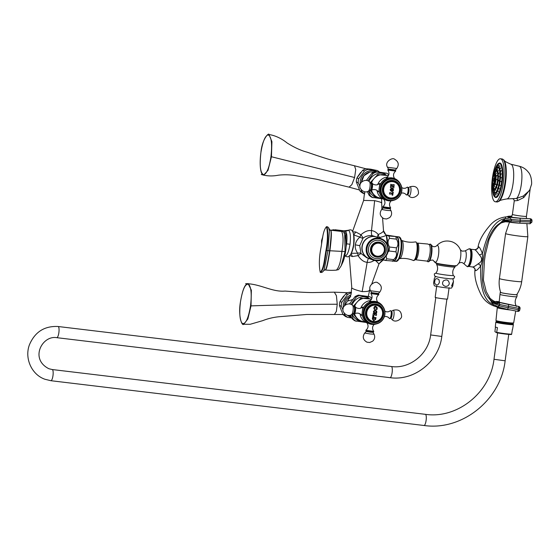 <?xml version="1.0" encoding="UTF-8"?>
<svg xmlns="http://www.w3.org/2000/svg" width="560" height="560" viewBox="0 0 560 560"><rect width="100%" height="100%" fill="white"/><g stroke="black" fill="none" stroke-linecap="round" stroke-linejoin="round"><path stroke-width="0.84" d="M369.075 258.594A11.452 11.025 -69.7 0 1 368.977 258.552A11.452 11.025 -69.7 0 1 361.984 246.498A11.452 11.025 -69.7 0 1 376.929 237.083A11.452 11.025 -69.7 0 1 377.034 237.118M368.977 258.552L366.618 257.684L360.962 253.463L359.737 245.665L363.069 238.105C365.785 236.159 368.83 235.34 372.204 235.641L376.929 237.083M380.464 238.385L379.407 237.524A5.208 3.052 73.2 0 1 378.196 234.507C376.229 232.162 373.996 230.867 371.511 230.629C368.158 230.118 364.63 231.497 360.941 234.773L355.768 231.973L352.73 231.882M379.022 237.853A5.208 0.756 130.9 0 0 379.407 237.524C383.152 236.663 385.399 235.914 386.155 235.284A13.398 3.535 96.8 0 1 387.17 244.111M384.377 257.943A13.398 3.535 96.8 0 1 382.711 260.428L381.563 259.791M385.476 234.297L385.504 234.318C385.567 234.78 383.481 232.288 383.516 230.741L386.155 235.284A0.413 0.364 153.8 0 1 386.337 235.452L387.352 244.503M383.467 230.986C382.963 232.099 381.206 233.268 378.196 234.507L377.279 237.209M351.232 253.281L357.707 253.225C355.691 250.369 354.9 247.569 355.348 244.832C355.656 242.074 357.182 239.491 359.912 237.083A5.208 2.24 -135.6 0 0 363.069 238.105A5.208 0.476 -127.7 0 0 360.941 234.773L359.912 237.083L353.738 234.969L355.768 231.973M357.707 253.225A5.208 2.681 148.9 0 1 360.962 253.463L358.085 255.612L357.707 253.225M353.71 234.976L353.738 234.969A10.969 2.891 -83.2 0 1 351.442 252.931M344.477 255.549C346.451 256.585 350.581 260.736 353.612 244.629C354.907 225.316 349.566 230.531 347.48 230.405L348.481 230.23C350.336 231.707 350.847 236.39 350.021 244.279C348.705 252 347.025 255.871 344.967 255.892L344.806 255.822M345.065 230.916L345.254 230.958C346.864 232.267 347.333 236.551 346.661 243.81L346.024 247.247M321.559 243.6L321.587 240.506L322.007 240.912M325.22 269.941L325.199 269.934C325.577 268.583 326.221 274.386 329.896 250.754L345.051 251.58L341.257 265.671C337.337 271.866 338.324 268.996 336.574 270.13C332.346 270.438 328.573 270.375 325.269 269.948L323.666 270.466M325.199 269.934C325.388 269.318 326.48 271.467 329.595 250.719C332.395 227.248 330.435 231.462 330.638 230.195L341.488 231.441M328.685 228.333L329.413 230.86L327.964 250.628L324.324 268.94M329.413 230.839L329.413 230.874C329.49 228.823 328.832 227.479 327.446 226.835A2.051 1.974 110.3 0 0 327.012 226.73C328.384 233.219 328.202 241.157 326.459 250.537L329.896 250.754C331.555 237.804 331.8 230.951 330.638 230.195A2.394 2.303 -69.7 0 1 329.252 229.481M325.969 250.474C324.31 259.371 323.974 268.289 320.264 272.377C318.892 265.888 319.074 257.95 320.817 248.57C322.476 239.673 322.812 230.755 326.522 226.667C327.894 233.156 327.705 241.094 325.969 250.474L326.459 250.537C324.8 259.427 324.464 268.352 320.754 272.433L320.845 272.454C322.469 272.601 323.673 271.292 324.464 268.52M320.845 272.454L320.264 272.377M326.83 226.709L327.446 226.835M330.519 230.181L329.175 229.278M349.804 255.605L352.401 256.564L358.085 255.612C360.759 259.784 363.783 262.024 367.171 262.325C369.642 262.682 372.148 261.912 374.703 260.022M352.401 256.564L351.078 253.484M368.277 296.275L369.978 288.953M369.278 290.192C369.677 291.137 367.311 291.613 362.18 291.62C357.035 290.381 353.584 289.205 351.82 288.099L349.223 255.703M375.788 260.736L378.973 263.928M384.671 257.67L382.879 260.358A0.413 0.385 -128.2 0 1 382.711 260.428L381.353 261.135L378.98 263.914L371.798 283.892M378.973 263.809L382.529 260.582M387.338 244.475A13.006 3.43 -83.2 0 0 386.365 235.676A0.413 0.364 153.8 0 0 386.337 235.452L386.029 235.004M383.516 230.72L382.571 217.952M352.534 231.56L363.622 200.438L374.64 200.648C379.61 201.824 381.808 202.538 381.248 202.783M350.112 296.94L349.622 297.402C348.348 299.103 347.949 300.279 348.418 300.923L352.576 299.523M349.419 303.968L355.054 296.618A14.056 13.531 -69.7 0 1 358.477 295.106L369.831 296.765A14.056 13.531 -69.7 0 1 371.875 298.214M366.31 322.504L354.956 320.845A14.056 13.531 -69.7 0 1 352.044 318.577L350.469 315.105M350.945 304.367L356.244 297.052L355.054 296.618M356.244 297.052A14.056 13.531 -69.7 0 1 359.667 295.547L358.477 295.106M359.667 295.547L369.831 296.765M356.139 321.286A14.056 13.531 -69.7 0 1 353.234 319.018L351.694 314.552M353.234 319.018L352.044 318.577M360.108 313.978A11.606 11.172 110.3 0 0 366.933 322.861M362.39 307.216L362.957 307.055L362.278 311.549A11.606 11.172 110.3 0 0 362.642 316.477A11.606 11.172 110.3 0 0 371.819 324.359A11.606 11.172 110.3 0 0 376.663 323.848M383.019 306.698A11.606 11.172 -69.7 0 0 374.962 301.399A11.606 11.172 -69.7 0 0 367.577 303.142A11.606 11.172 -69.7 0 0 362.278 311.549L361.942 315.532L361.557 315.294M377.713 302.771A10.983 10.57 -69.7 0 0 363.293 311.773A10.983 10.57 110.3 0 0 370.083 323.365M360.766 308.154A11.606 11.172 -69.7 0 1 370.475 300.573M370.552 301.777L369.488 301.63L369.754 301.266M389.347 318.353L390.579 318.311A3.934 1.036 -83.2 0 0 391.601 315.049A3.934 1.036 96.8 0 0 391.44 311.136L390.257 310.807A3.976 1.05 96.8 0 1 391.118 314.993A3.976 1.05 -83.2 0 1 389.347 318.353L387.961 317.072L386.204 316.484L384.37 316.624M378.406 293.965L371.413 293.006M363.195 307.279A4.081 1.078 -83.2 0 0 363.174 307.272L362.649 307.209A4.081 1.078 96.8 0 1 363.146 307.916M353.976 306.726A3.934 1.036 -83.2 0 1 354.039 306.642A3.934 1.036 -83.2 0 1 355.012 310.653A3.934 1.036 96.8 0 1 353.178 313.824A3.934 1.036 96.8 0 1 353.136 313.733M378.168 302.939L377.797 302.799A10.983 10.57 -69.7 0 0 363.461 311.836A10.983 10.57 110.3 0 0 370.16 323.393L370.538 323.533A10.983 10.57 110.3 0 0 384.874 314.503A10.983 10.57 -69.7 0 0 378.168 302.939A10.983 10.57 -69.7 0 0 363.839 311.976A10.983 10.57 110.3 0 0 370.538 323.533M364.224 312.046A10.682 10.29 110.3 0 0 373.009 323.841A10.682 10.29 110.3 0 0 384.692 314.503A10.682 10.29 -69.7 0 0 375.907 302.708A10.682 10.29 -69.7 0 0 364.224 312.046M365.498 312.228A9.464 9.107 110.3 0 0 373.275 322.672A9.464 9.107 110.3 0 0 383.621 314.398A9.464 9.107 -69.7 0 0 375.844 303.954A9.464 9.107 -69.7 0 0 365.498 312.228M366.037 312.291A8.897 8.568 -69.7 0 1 377.65 304.969A8.897 8.568 -69.7 0 1 383.082 314.335A8.897 8.568 110.3 0 1 371.469 321.657A8.897 8.568 110.3 0 1 366.037 312.291M377.517 304.92A8.897 8.568 -69.7 0 1 382.368 309.932M371.336 321.608A8.897 8.568 110.3 0 0 378.28 320.964M374.864 314.111L376.586 313.859L376.355 315.483L374.108 314.769L373.338 315.798L373.94 316.687L372.75 316.519L373.219 313.46L374.864 314.111A32.284 8.512 -83.2 0 0 374.955 313.46M373.422 317.443L372.645 317.142L372.344 318.857L373.716 320.768L375.711 319.263L376.019 317.548L373.422 317.443M377.146 309.197L377.23 307.783L375.732 306.173L374.528 306.53C373.611 307.888 373.702 308.924 374.787 309.638L374.388 307.734L375.032 307.104L376.285 307.258L375.963 309.778L377.146 309.197M365.862 330.302L365.953 330.918L373.604 331.926L373.723 331.38L365.862 330.302C368.326 328.153 368.69 325.682 366.968 322.903L368.137 323.225M350.924 294.91A11.865 11.424 110.3 0 0 343.329 307.748M347.347 315.203A11.865 11.424 110.3 0 0 351.477 317.373M351.757 317.975L347.809 317.408A13.272 12.775 110.3 0 1 344.75 315.021L344.267 313.236M343.007 309.806L341.264 306.215L339.43 305.536L342.916 314.342A13.272 12.775 110.3 0 0 345.982 316.729L347.809 317.408M351.386 292.985L351.162 292.95A13.272 12.775 110.3 0 0 347.55 294.539L341.81 302.239A13.272 12.775 110.3 0 0 341.264 306.215M344.75 315.021L342.916 314.342M351.162 292.95L349.328 292.271L351.477 292.453M349.328 292.271A13.272 12.775 110.3 0 0 345.723 293.86L339.976 301.56A13.272 12.775 110.3 0 0 339.43 305.536M347.55 294.539L345.723 293.86M341.81 302.239L339.976 301.56M240.422 302.05C238.014 316.218 242.025 326.473 243.705 324.275L247.856 318.976L251.02 305.886L251.356 290.178L248.087 283.577C245.014 283.738 242.459 289.898 240.422 302.05L240.436 302.057C239.169 313.117 239.757 320.215 242.186 323.358C245.525 324.681 248.304 318.829 250.53 305.795C251.818 294.714 251.244 287.588 248.794 284.403C245.427 283.087 242.634 288.967 240.436 302.057M348.012 292.705L334.327 292.18L336.441 295.764L337.232 304.241L336.385 311.367L334.523 314.23L336.385 311.367L337.232 304.241C307.314 304.353 278.579 304.899 251.02 305.886L250.53 305.795M366.345 180.432L371.973 173.082A14.056 13.531 -69.7 0 1 375.403 171.577L386.757 173.236A14.056 13.531 -69.7 0 1 388.794 174.685M383.229 198.968L371.875 197.309A14.056 13.531 -69.7 0 1 368.97 195.041L367.388 191.569M367.864 180.838L373.163 173.523L371.973 173.082M373.163 173.523A14.056 13.531 -69.7 0 1 376.586 172.018L375.403 171.577M376.586 172.018L386.757 173.236M373.065 197.75A14.056 13.531 -69.7 0 1 370.153 195.482L368.613 191.016M370.153 195.482L368.97 195.041M377.034 190.449A11.606 11.172 110.3 0 0 383.859 199.332M379.309 183.687L379.883 183.526L379.197 188.013A11.606 11.172 110.3 0 0 379.561 192.948A11.606 11.172 110.3 0 0 388.738 200.823A11.606 11.172 110.3 0 0 393.589 200.312M399.945 183.162A11.606 11.172 -69.7 0 0 391.888 177.87A11.606 11.172 -69.7 0 0 384.503 179.613A11.606 11.172 -69.7 0 0 379.197 188.013L378.861 192.003L378.483 191.758M394.632 179.235A10.983 10.57 -69.7 0 0 380.219 188.244A10.983 10.57 110.3 0 0 387.002 199.836M377.685 184.625A11.606 11.172 -69.7 0 1 387.401 177.037M387.471 178.241L386.407 178.094L386.673 177.73M406.273 194.817L407.505 194.782A3.934 1.036 -83.2 0 0 408.527 191.513A3.934 1.036 96.8 0 0 408.366 187.6L407.176 187.271A3.976 1.05 96.8 0 1 408.037 191.457A3.976 1.05 -83.2 0 1 406.273 194.817L404.887 193.543L403.123 192.955L401.296 193.088M395.325 170.429L388.339 169.47M380.121 183.743A4.081 1.078 -83.2 0 0 380.093 183.743L379.568 183.68A4.081 1.078 96.8 0 1 380.065 184.387M370.895 183.197A3.934 1.036 -83.2 0 1 370.958 183.113A3.934 1.036 -83.2 0 1 371.938 187.124A3.934 1.036 96.8 0 1 370.097 190.288A3.934 1.036 96.8 0 1 370.055 190.197M395.094 179.41L394.716 179.27A10.983 10.57 -69.7 0 0 380.38 188.3A10.983 10.57 110.3 0 0 387.086 199.864L387.464 200.004A10.983 10.57 110.3 0 0 401.793 190.967A10.983 10.57 -69.7 0 0 395.094 179.41A10.983 10.57 -69.7 0 0 380.758 188.44A10.983 10.57 110.3 0 0 387.464 200.004M381.15 188.517A10.682 10.29 110.3 0 0 389.935 200.312A10.682 10.29 110.3 0 0 401.611 190.974A10.682 10.29 -69.7 0 0 392.826 179.179A10.682 10.29 -69.7 0 0 381.15 188.517M382.417 188.692A9.464 9.107 110.3 0 0 390.201 199.136A9.464 9.107 110.3 0 0 400.547 190.869A9.464 9.107 -69.7 0 0 392.763 180.425A9.464 9.107 -69.7 0 0 382.417 188.692M382.956 188.755A8.897 8.568 -69.7 0 1 394.576 181.433A8.897 8.568 -69.7 0 1 400.008 190.806A8.897 8.568 110.3 0 1 388.388 198.128A8.897 8.568 110.3 0 1 382.956 188.755M394.443 181.384A8.897 8.568 -69.7 0 1 399.287 186.396M388.255 198.079A8.897 8.568 110.3 0 0 395.199 197.435M389.494 194.033L389.746 192.549L392.644 193.284L392.651 192.073L393.239 192.157L392.728 195.23L392.133 195.174L392.518 194.019L389.494 194.033M392 189.028A32.284 8.512 96.8 0 1 391.874 189.924A32.284 8.512 -83.2 0 1 391.755 190.778C390.278 189.959 390.355 189.378 391.993 189.028C393.491 189.756 393.407 190.337 391.755 190.778M382.788 206.773L382.872 207.382L390.523 208.39L390.642 207.851L382.788 206.773C385.245 204.617 385.616 202.153 383.887 199.374L385.056 199.689M376.705 171.703A11.865 11.424 -69.7 0 0 373.247 170.695A11.865 11.424 110.3 0 0 360.255 184.212M364.273 191.674A11.865 11.424 110.3 0 0 364.693 192.01M364.805 193.886L364.728 193.879A13.272 12.775 110.3 0 1 361.669 191.485L361.186 189.7M359.926 186.27L358.183 182.679L356.356 182L359.842 190.813A13.272 12.775 110.3 0 0 362.901 193.2L364.728 193.879M379.421 171.99A13.272 12.775 -69.7 0 0 377.314 170.527L368.081 169.414A13.272 12.775 110.3 0 0 364.476 171.003L358.729 178.703A13.272 12.775 110.3 0 0 358.183 182.679M361.669 191.485L359.842 190.813M368.081 169.414L366.254 168.742L370.468 169.148L377.314 170.527M366.254 168.742A13.272 12.775 110.3 0 0 362.649 170.324L356.902 178.024A13.272 12.775 110.3 0 0 356.356 182M364.476 171.003L362.649 170.324M358.729 178.703L356.902 178.024M261.268 174.482C266.623 176.141 272.342 176.372 278.418 175.189C284.536 174.468 290.717 174.699 296.954 175.889L316.491 179.221L349.076 187.159L351.848 184.653L354.592 177.506L355.747 169.533L354.494 165.774L365.988 168.812M269.017 134.575L271.915 141.638L271.453 156.716L268.016 170.359L263.62 175.147C260.645 174.909 259.245 165.249 260.855 152.88C262.612 142.009 264.985 136.01 268.002 134.883C271.362 136.038 272.349 143.29 270.963 156.632C269.241 167.552 266.854 173.586 263.816 174.734C260.428 173.551 259.448 166.271 260.869 152.894L260.869 152.894C262.038 138.572 269.199 132.244 269.017 134.575C273.14 135.065 280.266 137.396 286.972 142.87C294.287 147.504 301.014 150.605 307.146 152.18C314.811 154.812 327.327 159.18 335.076 161.035L354.494 165.774L355.747 169.533L354.592 177.506L270.963 156.632M388.878 235.998L386.155 235.361L386.435 235.088L396.06 236.551L388.878 235.998A13.272 3.5 -83.2 0 1 389.487 238.315C387.506 240.975 387.541 243.873 389.578 247.016A13.272 3.5 -83.2 0 1 389.039 250.992L387.954 252.049M382.802 259.819L385.525 260.456A13.272 3.5 -83.2 0 0 386.68 258.797L386.141 255.969M392.707 261.009L385.525 260.456M392.427 261.282A13.272 3.5 -83.2 0 0 393.589 259.623L386.68 258.797M393.589 259.623C396.382 257.264 397.166 254.667 395.941 251.825L389.039 250.992M395.941 251.825A13.272 3.5 -83.2 0 0 396.487 247.849L389.578 247.016M396.487 247.849C398.468 245.189 398.433 242.284 396.389 239.141L389.487 238.315M396.389 239.141A13.272 3.5 -83.2 0 0 395.78 236.824L396.06 236.551M392.903 261.212L394.31 260.575A11.865 3.129 -83.2 0 0 398.321 249.256A11.865 3.129 -83.2 0 0 397.103 237.307L396.27 236.649M396.319 236.691A12.355 3.255 96.8 0 1 396.788 236.628A12.355 3.255 96.8 0 1 396.984 236.677A12.355 3.255 -83.2 0 1 398.503 249.669A12.355 3.255 -83.2 0 1 393.841 261.163A12.355 3.255 -83.2 0 1 393.638 261.114A12.355 3.255 96.8 0 1 393.4 260.988M431.424 245.273L433.02 246.561C434.35 246.883 435.519 246.666 436.52 245.903C440.895 241.29 446.11 239.946 452.172 241.85C456.008 243.348 458.731 245.98 460.355 249.753A7.63 2.009 -83.2 0 1 460.677 256.739A7.63 2.009 -83.2 0 1 458.71 263.452L456.659 265.713A10.766 0.658 -172.2 0 1 447.069 265.02A10.766 0.658 -172.2 0 1 435.701 262.976A10.766 0.658 -172.2 0 1 435.351 262.794L433.055 260.288C433.139 259.546 428.715 260.785 429.541 260.96M470.519 249.214L474.635 249.648C475.44 249.795 477.008 251.545 479.332 254.891C482.72 258.468 482.314 261.464 478.1 263.872C474.985 266.287 473.046 267.302 472.276 266.896M478.009 247.261L478.583 246.806C479.465 246.995 480.739 249.256 482.405 253.603C482.79 257.894 482.23 262.003 480.718 265.944C477.974 269.458 476.175 270.998 475.328 270.578L474.95 269.682M479.332 254.891A3.745 1.232 157.9 0 0 482.405 253.603C487.585 231.742 495.194 220.066 505.239 218.589L505.813 216.909L511.945 216.153A10.619 0.84 3.9 0 0 508.557 216.937A10.619 0.84 3.9 0 0 520.065 218.225L520.24 220.143L530.53 220.703L530.04 223.762L519.771 223.195M478.1 263.872A3.745 1.596 -140.8 0 1 480.718 265.944C479.864 288.085 484.106 301 493.444 304.696L489.391 298.788L489.972 298.249C493.269 301.014 495.285 302.071 496.02 301.427L499.436 301.805A10.619 0.448 -168.3 0 0 497.567 301.959A10.619 0.448 -168.3 0 0 508.592 304.472L508.529 306.341A12.39 0.525 -168.3 0 1 499.884 304.479A10.409 0.833 15.1 0 0 491.267 302.071M499.961 223.853L499.716 223.426C492.282 228.046 487.06 238.532 484.057 254.87C480.368 276.745 482.146 291.389 489.391 298.788A10.409 8.876 14.2 0 0 499.576 302.876L496.104 301.588M510.636 222.138L511.343 220.843A12.39 0.98 3.9 0 0 520.142 221.592L519.75 223.202L510.636 222.138A10.409 9.464 -0.2 0 0 499.716 223.426L505.239 218.589A10.409 8.449 0.8 0 0 509.803 217.798L506.863 216.706M495.803 306.607A10.619 0.448 -168.3 0 0 507.584 309.358L495.187 306.397L497.616 306.747L499.499 305.886A10.409 1.617 22 0 0 491.575 302.498M497.616 306.747A10.409 9.121 16.3 0 0 493.444 304.696L494.13 306.04L495.194 306.397M519.736 309.967L519.764 309.988A1.771 1.736 -65.4 0 1 517.699 311.367L507.612 309.365L508.235 307.762A12.39 0.525 -168.3 0 1 499.499 305.886L499.576 302.876M502.824 220.374A10.409 0.399 -6.3 0 0 511.35 219.387L511.343 220.843A10.409 0.427 0.5 0 0 502.411 220.717M531.874 222.089L520.142 221.592L520.24 220.143A12.39 0.98 3.9 0 1 511.35 219.387L509.803 217.798M519.029 306.579A1.771 1.736 114.6 0 0 518.994 306.558L519.064 306.593A1.771 1.736 114.6 0 1 520.03 308.539L518.623 308.336L518.686 306.474L508.592 304.472M507.598 309.365L517.685 311.367L518.329 309.764L508.235 307.762L508.529 306.341L518.623 308.336L518.329 309.764L519.764 309.988L520.058 308.56L519.064 306.593A1.771 1.736 114.6 0 0 518.686 306.474L508.508 304.43A10.199 0.434 -168.3 0 1 498.036 302.057A10.199 0.434 -168.3 0 1 499.422 301.833M500.262 292.327A8.533 0.518 -172.2 0 0 510.881 294.287A8.533 0.518 7.8 0 0 517.174 294.644L516.894 296.702A8.533 0.518 7.8 0 1 516.887 296.723A8.533 0.518 7.8 0 1 510.601 296.352A8.533 0.518 -172.2 0 1 499.982 294.406A8.533 0.518 -172.2 0 1 499.982 294.385L500.262 292.327A8.533 0.518 -172.2 0 1 500.605 292.229M521.696 281.582C521.038 286.293 519.393 290.633 516.768 294.602A8.134 0.497 -172.2 0 1 509.607 294.105A8.134 0.497 -172.2 0 1 500.927 292.551A8.134 0.497 -172.2 0 1 500.661 292.397C499.198 287.868 498.785 283.248 499.422 278.53L505.582 233.541A11.242 0.686 -172.2 0 0 505.953 233.772A11.242 0.686 7.8 0 0 518.112 235.942A11.242 0.686 7.8 0 0 527.856 236.593L521.696 281.582A11.242 0.686 7.8 0 1 511.952 280.931A11.242 0.686 7.8 0 1 499.793 278.761A11.242 0.686 -172.2 0 1 499.422 278.53M520.065 218.225L530.355 218.785L530.53 220.703L531.972 220.64A1.771 1.736 118.2 0 0 530.355 218.785L530.999 218.946A1.771 1.736 118.2 0 0 530.285 218.75L519.995 218.183A10.199 0.805 3.9 0 1 509.005 216.972A10.199 0.805 3.9 0 1 511.924 216.209M530.047 189.511L523.747 197.547L517.72 200.522L514.262 200.865L512.4 214.424A7.077 0.434 -172.2 0 0 521.213 216.048A7.077 0.434 -172.2 0 0 526.428 216.342L526.463 218.533M517.72 200.522A2.079 1.071 -102.2 0 0 516.488 198.464A16.499 4.347 96.8 0 0 521.367 184.135A16.499 4.347 -83.2 0 0 519.274 166.229C522.97 167.153 525.98 169.12 528.311 172.13C532.049 176.099 531.797 184.786 531.461 184.604L529.585 190.442L523.264 196.035L516.488 198.464L506.737 198.94C501.536 199.829 498.96 200.627 498.995 201.341A21.399 5.642 96.8 0 0 505.575 182.553A21.399 5.642 96.8 0 0 503.951 160.055L502.075 158.963A21.651 5.712 96.8 0 1 502.425 159.047A21.651 5.712 96.8 0 1 504.987 182.497A21.651 5.712 96.8 0 1 496.916 201.957L498.995 201.341M494.949 201.677A21.651 5.712 96.8 0 1 492.296 178.906A21.651 5.712 96.8 0 1 500.458 158.767A21.651 5.712 96.8 0 1 500.815 158.858A21.651 5.712 96.8 0 1 503.461 181.629A21.651 5.712 96.8 0 1 495.299 201.768A21.651 5.712 96.8 0 1 494.949 201.677M500.493 181.489L500.899 181.601L500.493 181.489M499.87 185.094L500.234 185.444L499.87 185.094M499.044 188.363L499.352 188.937L499.044 188.363M498.071 191.072L498.309 191.828L498.183 190.967M497.014 193.039L497.182 193.928L497.084 192.997M495.943 194.124L496.041 195.083L495.971 194.124M494.942 194.257L494.977 195.23L494.942 194.257M494.067 193.431L494.046 194.341L494.039 193.403M493.318 192.493L493.388 191.695L493.367 192.577M495.684 169.218L495.761 168.504L495.684 169.218M496.741 167.251L496.888 166.404L496.685 167.3M497.805 166.166L498.029 165.249L497.784 166.173M498.806 166.033L499.1 165.102L498.806 166.033M499.681 166.859L500.031 165.991L499.723 166.894M500.36 168.595L500.759 167.839L500.43 168.686M500.801 171.115L501.228 170.527L500.906 171.29M500.976 174.251L501.417 173.873L500.976 174.251M500.871 177.793L501.305 177.653L500.871 177.793M501.312 181.559L500.899 181.538L501.291 181.734M498.484 181.006L498.757 180.53L498.344 180.467L498.484 181.006M499.149 180.243L498.344 180.467M495.152 171.563L495.264 170.786L495.152 171.563M495.733 170.758L495.264 170.786M496.223 170.128L496.433 169.218L496.188 170.142M497.217 170.009L497.525 169.085L497.217 170.009M498.015 171.213L498.393 170.401L498.078 171.276M498.505 173.586L498.925 173.005L498.603 173.761M498.617 176.813L499.058 176.533L498.617 176.813M497.609 184.534L497.952 184.982L497.609 184.534M496.685 187.474L496.944 188.195L496.811 187.355M495.635 189.42L495.789 190.33L495.691 189.392M494.592 190.12L494.648 191.086L494.592 190.12M493.661 190.379L493.661 189.441L493.696 190.414M493.059 187.565L493.073 188.314M495.516 183.785L495.817 184.387L495.516 183.785M494.522 185.906L494.669 186.816L494.578 185.871M493.542 186.186L493.549 187.138L493.521 186.179M492.793 185.262L492.884 184.548L493.227 185.437M494.018 174.979L494.095 174.272L494.018 174.979M494.557 174.202L494.095 174.272M495.04 173.502L495.271 172.578L495.019 173.509M495.929 173.964L496.293 173.11L495.978 173.999M496.412 176.218L496.846 175.693L496.412 176.218M496.342 179.585L496.762 179.557L496.342 179.585M494.795 180.348L493.871 180.11M494.095 180.145A3.045 0.805 96.8 0 1 494.158 179.627A3.045 0.805 96.8 0 1 494.193 179.375M494.137 182.924A3.22 0.847 96.8 0 1 494.053 182.777L493.437 180.201M493.927 181.664L493.451 180.222L494.788 180.383M493.731 181.797L493.71 180.32L494.76 180.565M494.627 179.473L494.515 180.299M493.577 179.165L494.76 176.918A3.22 0.847 96.8 0 1 494.872 176.799M493.878 179.228L494.284 177.744L493.85 179.291L494.893 179.529M494.781 180.453L493.71 180.32M496.748 179.634L497.168 179.606L496.748 179.634M498.75 180.516L499.065 180.894M501.711 177.618L501.277 177.835M503.041 308.413L499.051 307.699M499.044 307.685L500.339 308.364L510.377 309.911M500.339 308.364L506.863 309.218M515.718 310.975L513.667 322.924A8.932 0.546 7.8 0 1 505.911 322.406A8.932 0.546 7.8 0 1 496.265 320.684A8.932 0.546 -172.2 0 1 495.964 320.502L497.28 307.678A9.366 0.567 -172.2 0 0 497.595 307.867A9.366 0.567 7.8 0 0 511.189 310.072M497.28 307.678A9.366 0.567 -172.2 0 1 498.89 307.573M512.568 323.036A7.861 0.476 -172.2 0 1 505.687 322.56A7.861 0.476 -172.2 0 1 497.252 321.055A7.861 0.476 -172.2 0 1 496.993 320.901M496.783 320.845L496.16 321.454A8.61 0.525 -172.2 0 0 496.44 321.636A8.61 0.525 7.8 0 0 505.778 323.302A8.61 0.525 7.8 0 0 513.226 323.792L512.491 322.903M513.226 323.729A8.673 0.525 7.8 0 1 513.289 323.806A8.673 0.525 7.8 0 1 505.764 323.302A8.673 0.525 7.8 0 1 496.384 321.629A8.673 0.525 -172.2 0 1 496.097 321.447A8.673 0.525 -172.2 0 1 496.174 321.391M496.097 321.447L496.083 321.552A8.673 0.525 -172.2 0 0 496.37 321.734A8.673 0.525 7.8 0 0 505.75 323.407A8.673 0.525 7.8 0 0 513.268 323.904L513.289 323.806M512.113 324.303A7.861 0.476 -172.2 0 1 506.583 324.135A7.861 0.476 -172.2 0 1 497.056 322.497M496.307 322.084A8.876 0.539 -172.2 0 0 495.796 322.196A8.876 0.539 -172.2 0 0 496.083 322.378A8.876 0.539 7.8 0 0 505.673 324.086A8.876 0.539 7.8 0 0 513.38 324.604A8.876 0.539 7.8 0 0 513.086 324.422A8.876 0.539 -172.2 0 0 512.911 324.359M496.412 332.619A8.134 0.497 7.8 0 0 505.372 334.054A8.134 0.497 7.8 0 0 511.287 334.39L511.651 334.11A8.547 0.518 7.8 0 1 505.456 333.69A8.547 0.518 7.8 0 1 496.692 332.311L497.441 327.6A8.715 0.532 -172.2 0 1 495.593 327.131A8.715 0.532 -172.2 0 1 495.306 326.956L495.796 322.196M513.38 324.604L512.568 329.315A8.715 0.532 -172.2 0 1 512.393 329.392L511.651 334.11M496.335 332.598L494.928 331.66L495.481 326.872M449.099 287.714L447.545 299.033A6.244 0.378 -172.2 0 1 442.134 298.676A6.244 0.378 -172.2 0 1 435.379 297.472A6.244 0.378 7.8 0 1 435.169 297.339L436.723 286.02M452.746 286.069L451.549 286.041L453.481 281.33L452.746 286.069L451.493 288.064A8.673 0.525 -172.2 0 1 443.821 287.518A8.673 0.525 -172.2 0 1 434.602 285.866A8.673 0.525 7.8 0 1 434.322 285.705L433.608 283.171M445.466 286.391C442.512 285.362 441.812 283.542 443.373 280.924C446.684 279.034 448.665 279.895 449.309 283.514C448.861 285.474 447.58 286.433 445.466 286.391M439.432 282.226C438.13 285.565 436.541 285.873 434.658 283.15C434.623 278.782 436.065 277.627 438.984 279.685L439.432 282.226M434.371 278.334L433.601 283.136M446.852 275.128A8.743 0.532 -172.2 0 1 435.974 273.098C437.892 270.347 438.109 267.47 436.639 264.467A9.261 0.567 7.8 0 0 448.161 266.567A9.261 0.567 7.8 0 0 454.972 266.98C452.746 269.472 452.186 272.307 453.292 275.471A8.743 0.532 7.8 0 1 446.852 275.128M502.313 307.979C497.994 307.489 498.008 307.594 502.341 308.294M362.187 246.575A11.452 11.025 110.3 0 0 369.18 258.629L373.247 260.134A11.452 11.025 110.3 0 0 388.192 250.719A11.452 11.025 110.3 0 0 381.206 238.665A11.452 11.025 110.3 0 0 366.261 248.08A11.452 11.025 110.3 0 0 373.247 260.134C381.045 261.821 386.036 258.685 388.213 250.726C388.64 244.979 386.302 240.954 381.206 238.665L377.139 237.153A11.452 11.025 -69.7 0 0 362.187 246.575M370.531 248.738A7.602 7.315 110.3 0 0 375.165 256.739A7.602 7.315 110.3 0 0 385.084 250.488A7.602 7.315 110.3 0 0 380.443 242.487A7.602 7.315 110.3 0 0 370.531 248.738M384.349 250.467A6.559 6.314 -69.7 0 1 375.795 255.864A6.559 6.314 -69.7 0 1 371.791 248.962A6.559 6.314 110.3 0 1 380.352 243.565A6.559 6.314 110.3 0 1 384.349 250.467M383.264 259.861A13.006 3.43 -83.2 0 0 384.615 257.726M374.64 200.648L371.511 230.629C371.28 233.457 371.511 235.13 372.204 235.641M355.348 244.832L359.737 245.665M346.024 241.598L345.891 234.395L344.232 230.832L345.254 230.958A5.208 5.012 110.3 0 0 348.481 230.23M346.661 243.81L350.021 244.279M335.454 229.88L344.232 230.832L334.915 229.747L335.86 229.971L331.534 230.3M321.629 243.145L322.658 237.433M342.398 231.434L341.761 231.455M335.86 229.971L342.566 231.532M336.378 270.123C339.108 267.365 340.928 261.212 341.852 251.678C343.518 242.305 343.462 235.564 341.677 231.455L330.638 230.195M345.548 251.174L345.051 251.58L345.548 251.174L345.051 251.58L344.694 234.304C343.91 232.365 343.329 231.448 342.958 231.553M362.18 291.62L367.171 262.325C367.696 259.609 368.34 258.258 369.096 258.286M352.1 305.018A12.495 12.026 -69.7 0 1 368.515 297.787M352.233 314.244A12.495 12.026 110.3 0 0 359.856 321.153M354.683 306.257A11.914 11.466 -69.7 0 1 371.294 299.551M354.592 313.957A11.914 11.466 110.3 0 0 364.966 321.825M391.496 311.269A3.493 0.924 96.8 0 1 391.993 315.063A3.493 0.924 -83.2 0 1 390.663 318.199M390.523 318.122L391.958 319.473A4.69 1.239 -83.2 0 0 393.932 315.371A4.69 1.239 96.8 0 0 393.057 310.331L391.342 311.311M370.671 301.742L369.698 301.448L369.964 301L371.84 301.483M377.79 302.554L377.65 302.085M369.964 301C372.372 298.788 372.687 296.317 370.895 293.58L378.756 294.658C376.292 296.807 375.928 299.278 377.65 302.057M378.441 294L371.287 293.153M371.581 293.034L371.511 292.607L378.427 293.552L378.434 294.007M379.841 292.026L370.552 290.759C367.108 285.299 375.844 280.595 377.636 282.765C381.633 285.068 382.368 288.162 379.841 292.026L378.427 293.552M362.173 314.986A4.081 1.078 96.8 0 1 361.676 315.315L360.99 314.881A3.885 1.022 96.8 0 0 362.152 313.915M362.649 307.209L361.879 307.468A3.885 1.022 96.8 0 1 362.817 309.092M360.99 314.881C359.205 312.207 354.676 313.096 354.361 314.153A3.976 1.05 96.8 0 0 355.516 310.716A3.976 1.05 -83.2 0 0 355.264 306.607C355.32 307.706 359.513 309.638 361.879 307.468M354.046 306.789A3.766 0.994 -83.2 0 1 354.97 310.639A3.766 0.994 96.8 0 1 353.22 313.684M353.269 313.656L353.29 313.642A3.493 0.924 96.8 0 0 354.396 310.548A3.493 0.924 -83.2 0 0 354.095 306.838L352.66 305.487A4.69 1.239 -83.2 0 1 353.066 310.464A4.69 1.239 96.8 0 1 351.561 314.622C347.039 317.716 341.698 311.493 343.056 308.875C342.909 305.326 349.405 301.77 352.66 305.487M373.569 321.496A8.225 7.917 110.3 0 0 382.564 314.307A8.225 7.917 110.3 0 0 375.802 305.221A8.225 7.917 -69.7 0 0 366.807 312.417A8.225 7.917 -69.7 0 0 373.569 321.496M375.361 310.149C371.35 311.486 374.871 314.027 374.962 313.397C374.885 314.027 378.931 312.41 375.361 310.149M373.324 319.83L374.549 319.977L375.48 318.57L373.086 318.157L373.324 319.83M375.06 312.662C373.597 312.13 373.667 311.542 375.277 310.905C376.684 311.899 376.614 312.487 375.06 312.662M373.282 331.912L373.107 332.353L370.153 332.171L366.303 331.485L366.149 330.939M366.191 331.408L364.924 333.039L370.097 333.956L374.066 334.201L373.107 332.353M344.54 305.746A10.801 10.395 -69.7 0 1 350.301 296.562L344.533 305.753M343.707 295.995L340.452 300.671M245.651 283.668C260.106 283.724 272.132 292.278 285.061 291.067C293.209 291.662 305.613 292.663 313.915 292.53L334.327 292.18L336.441 295.764L337.232 304.241M361.466 182.21A10.801 10.395 -69.7 0 1 369.782 172.053L374.92 171.724M369.019 181.489A12.495 12.026 -69.7 0 1 385.434 174.251M369.152 190.708A12.495 12.026 110.3 0 0 376.782 197.624M371.609 182.728A11.914 11.466 -69.7 0 1 388.213 176.022M371.511 190.428A11.914 11.466 110.3 0 0 381.885 198.296M408.415 187.733A3.493 0.924 96.8 0 1 408.912 191.534A3.493 0.924 -83.2 0 1 407.582 194.67M407.442 194.586L408.884 195.944A4.69 1.239 -83.2 0 0 410.851 191.842A4.69 1.239 96.8 0 0 409.976 186.802L408.261 187.775M387.59 178.213L386.624 177.912L386.89 177.471L388.759 177.947M394.709 179.018L394.569 178.549M386.89 177.471C389.298 175.259 389.606 172.781 387.814 170.044L395.675 171.122C393.218 173.278 392.847 175.742 394.576 178.521M388.5 169.498L388.43 169.071L395.346 170.023L395.423 170.492L388.213 169.624M396.76 168.497L387.478 167.223C384.027 161.763 392.763 157.059 394.555 159.229C398.552 161.539 399.287 164.626 396.76 168.497L395.346 170.023M379.092 191.45A4.081 1.078 96.8 0 1 378.595 191.779L377.909 191.345A3.885 1.022 96.8 0 0 379.071 190.386M379.568 183.68L378.798 183.939A3.885 1.022 96.8 0 1 379.736 185.563M377.909 191.345C376.124 188.678 371.595 189.567 371.28 190.617A3.976 1.05 96.8 0 0 372.442 187.187A3.976 1.05 -83.2 0 0 372.19 183.071C372.246 184.177 376.432 186.109 378.798 183.939M370.965 183.26A3.766 0.994 -83.2 0 1 371.889 187.103A3.766 0.994 96.8 0 1 370.139 190.148M368.48 191.093C363.965 194.187 358.617 187.964 359.982 185.339C359.828 181.797 366.331 178.241 369.579 181.951A4.69 1.239 -83.2 0 1 369.985 186.935A4.69 1.239 96.8 0 1 368.48 191.093L370.209 190.113A3.493 0.924 96.8 0 0 371.322 187.019A3.493 0.924 -83.2 0 0 371.021 183.309L371.007 183.295M390.495 197.96A8.225 7.917 110.3 0 0 399.483 190.771A8.225 7.917 110.3 0 0 392.721 181.692A8.225 7.917 -69.7 0 0 383.726 188.881A8.225 7.917 -69.7 0 0 390.495 197.96M391.706 184.674L394.163 184.618L394.016 186.144L392.644 185.78L392.672 186.669L393.981 186.501L393.806 188.013L390.439 187.614L390.607 186.095L392.21 186.515L392.189 185.584L390.642 185.738L390.796 184.219L391.706 184.674M392.091 188.272C389.76 189.07 389.613 190.148 391.65 191.506C393.988 190.673 394.135 189.595 392.091 188.272M390.201 208.383L390.033 208.817L387.079 208.635L383.229 207.956L383.068 207.403M383.117 207.872L381.85 209.503L387.023 210.42L390.985 210.672L390.033 208.817M357.364 177.156L360.675 172.417M359.387 189.952L349.076 187.159L351.848 184.653L354.592 177.506M393.841 261.163L396.137 261.436A12.355 3.255 -83.2 0 0 400.792 249.942A12.355 3.255 -83.2 0 0 399.28 236.95A12.355 3.255 96.8 0 0 399.077 236.901L396.788 236.628M397.012 261.128A11.998 3.164 -83.2 0 0 398.832 259.105A11.998 3.164 -83.2 0 0 401.149 239.806A11.998 3.164 -83.2 0 0 399.854 237.405M396.137 261.436L399.308 258.16A10.773 2.842 -83.2 0 0 401.387 240.835L399.077 236.901M398.811 258.958L399.63 258.629A9.177 2.422 -83.2 0 0 402.955 249.809A9.177 2.422 -83.2 0 0 401.807 240.457A9.177 2.422 -83.2 0 0 401.8 240.45L401.093 239.939M415.429 241.92L416.059 241.983L417.515 244.517A8.995 2.373 -83.2 0 1 415.849 258.405C414.792 260.176 413.924 260.855 413.252 260.449L413.203 260.428A9.345 2.464 96.8 0 0 413.231 260.442A9.345 2.464 -83.2 0 0 416.871 252.077A9.345 2.464 -83.2 0 0 415.765 241.955A9.345 2.464 96.8 0 0 415.429 241.92C410.914 242.613 406.504 242.172 402.199 240.604L401.807 240.457M399.63 258.629C403.935 258.076 408.128 258.545 412.216 260.036L413.203 260.428A9.345 2.464 96.8 0 1 413.182 260.414M417.221 243.082L427.721 244.006L429.009 244.531A8.372 2.205 -83.2 0 1 430.024 253.057A8.372 2.205 -83.2 0 1 427.014 261.1L415.226 259.728A8.407 2.219 96.8 0 0 415.261 259.742A8.407 2.219 -83.2 0 0 418.537 252.217A8.407 2.219 -83.2 0 0 417.543 243.11A8.407 2.219 96.8 0 0 417.221 243.082L417.032 243.061M428.274 261.702A8.806 2.324 -83.2 0 0 429.555 260.939A8.806 2.324 -83.2 0 0 431.774 253.267A8.806 2.324 -83.2 0 0 431.431 245.294L430.493 244.125L429.009 244.531A8.372 2.205 -83.2 0 0 428.967 244.517M427.182 261.051A8.806 2.324 96.8 0 0 427.763 261.646A8.806 2.324 -83.2 0 0 431.193 253.757A8.806 2.324 -83.2 0 0 430.15 244.223A8.806 2.324 96.8 0 0 429.156 244.622M431.431 245.294A8.806 2.324 -83.2 0 0 430.661 244.286M434.644 261.555A8.47 2.233 96.8 0 0 435.246 262.199A8.47 2.233 -83.2 0 0 438.543 254.618A8.47 2.233 -83.2 0 0 437.542 245.448A8.47 2.233 96.8 0 0 436.52 245.903M466.809 266.301L467.243 266.56C468.223 267.309 469.378 265.734 470.708 261.828C472.283 257.523 471.583 248.269 469.945 248.815L468.895 248.899A8.904 2.345 96.8 0 1 469.476 248.843A8.904 2.345 -83.2 0 1 470.526 258.489A8.904 2.345 -83.2 0 1 467.061 266.455A8.904 2.345 96.8 0 1 466.809 266.301L463.428 263.34A6.321 1.666 96.8 0 0 463.603 263.445A6.321 1.666 -83.2 0 0 466.067 257.789A6.321 1.666 -83.2 0 0 465.318 250.943A6.321 1.666 96.8 0 0 464.912 250.978L462.028 251.139L460.355 249.753M468.069 266.056A8.379 2.212 -83.2 0 0 471.317 258.524A8.379 2.212 -83.2 0 0 470.323 249.473M470.603 249.221A8.645 2.282 96.8 0 1 470.75 249.256A8.645 2.282 96.8 0 1 471.807 258.37A8.645 2.282 96.8 0 1 468.538 266.392A8.645 2.282 96.8 0 1 468.461 266.378M474.635 249.648A3.745 3.605 110.3 0 0 478.583 246.806M472.521 266.938A3.745 3.605 -69.7 0 1 475.328 270.578M531.034 218.967A1.771 1.736 118.2 0 0 530.999 218.946L532 220.668L531.902 222.117L530.04 223.762L519.722 223.195A10.619 0.84 3.9 0 1 509.173 222.117M518.602 306.432L518.994 306.558A1.771 1.736 114.6 0 0 518.616 306.439L497.427 301.875M509.075 216.986L519.995 218.183M523.264 196.035A2.079 0.385 -117.2 0 0 523.747 197.547M519.274 166.229L510.902 164.22A17.493 4.613 96.8 0 1 513.121 183.211A17.493 4.613 96.8 0 1 506.737 198.94M498.988 163.226A17.381 4.585 96.8 0 1 502.25 181.895A17.381 4.585 96.8 0 1 494.921 197.085M499.632 163.177A17.178 4.529 96.8 0 1 499.688 163.184A17.178 4.529 96.8 0 1 501.998 181.853A17.178 4.529 96.8 0 1 495.593 197.295A17.178 4.529 96.8 0 1 495.537 197.288M494.424 196.602A17.178 4.529 -83.2 0 0 495.488 197.281A17.178 4.529 -83.2 0 0 501.893 181.839A17.178 4.529 -83.2 0 0 499.583 163.17A17.178 4.529 -83.2 0 0 498.393 163.576M492.45 185.934A17.003 4.48 -83.2 0 0 496.034 196.959A17.003 4.48 -83.2 0 0 501.648 181.804A17.003 4.48 -83.2 0 0 500.29 163.842A17.003 4.48 -83.2 0 0 493.948 173.481L496.538 165.872L499.688 163.184M497.665 167.062A13.286 3.507 96.8 0 1 500.08 181.377A13.286 3.507 96.8 0 1 494.543 193.046M498.001 167.076A13.118 3.458 96.8 0 1 498.078 167.083A13.118 3.458 96.8 0 1 499.842 181.335A13.118 3.458 96.8 0 1 494.949 193.123A13.118 3.458 96.8 0 1 494.872 193.116M493.969 192.57A13.118 3.458 -83.2 0 0 494.795 193.109A13.118 3.458 -83.2 0 0 499.688 181.321A13.118 3.458 -83.2 0 0 497.924 167.062A13.118 3.458 -83.2 0 0 496.993 167.391M492.443 185.15A12.943 3.416 -83.2 0 0 495.278 192.766A12.943 3.416 -83.2 0 0 499.45 181.279A12.943 3.416 -83.2 0 0 498.498 167.713A12.943 3.416 -83.2 0 0 493.752 174.237M496.244 170.541A9.646 2.541 96.8 0 1 498.057 180.901A9.646 2.541 96.8 0 1 493.99 189.329M492.884 185.269A9.646 2.541 96.8 0 1 492.856 184.821L492.884 185.269M496.461 170.562A9.471 2.499 96.8 0 1 496.538 170.562A9.471 2.499 96.8 0 1 497.812 180.859A9.471 2.499 96.8 0 1 494.284 189.378A9.471 2.499 96.8 0 1 494.207 189.364M493.507 188.937A9.471 2.499 -83.2 0 0 494.13 189.357A9.471 2.499 -83.2 0 0 497.665 180.845A9.471 2.499 -83.2 0 0 496.391 170.548A9.471 2.499 -83.2 0 0 495.684 170.807M494.284 189.378L492.401 182.728A9.303 2.45 -83.2 0 0 494.305 189.112A9.303 2.45 -83.2 0 0 497.427 180.803A9.303 2.45 -83.2 0 0 496.636 170.94A9.303 2.45 -83.2 0 0 493.136 176.568L496.538 170.562M493.052 184.996A5.516 1.456 -83.2 0 0 493.451 185.29A5.516 1.456 -83.2 0 0 495.509 180.334A5.516 1.456 -83.2 0 0 494.767 174.335A5.691 1.498 96.8 0 1 495.894 180.39A5.691 1.498 96.8 0 1 493.43 185.29M494.837 174.356A5.516 1.456 96.8 0 1 494.914 174.356A5.516 1.456 96.8 0 1 495.656 180.348A5.516 1.456 96.8 0 1 493.598 185.311A5.516 1.456 96.8 0 1 493.528 185.297M493.598 185.311L493.451 185.29C492.604 185.535 492.31 183.533 492.555 179.284C493.682 174.888 494.417 173.236 494.767 174.335A5.516 1.456 -83.2 0 0 494.312 174.524M495.264 180.292A5.348 1.407 -83.2 0 0 494.634 174.503A5.348 1.407 -83.2 0 0 492.555 179.291A5.348 1.407 -83.2 0 0 493.185 185.073A5.348 1.407 -83.2 0 0 495.264 180.292M494.97 177.457A4.144 1.092 -83.2 0 0 494.55 175.833L494.816 180.166A4.333 1.141 -83.2 0 0 494.326 175.483A4.333 1.141 -83.2 0 0 492.639 179.361A4.333 1.141 -83.2 0 0 493.15 184.058A4.333 1.141 -83.2 0 0 494.837 180.18L493.598 183.792A4.144 1.092 -83.2 0 0 494.382 182.308M494.55 175.833A4.144 1.092 -83.2 0 0 492.751 179.389A4.144 1.092 -83.2 0 0 493.598 183.792M508.802 334.047L505.134 360.808L493.997 359.282C490.266 392.7 457.24 419.055 425.355 414.33A5.621 1.484 -83.2 0 0 425.257 414.33M423.92 425.467A5.621 1.484 -83.2 0 0 424.018 425.488A5.621 1.484 -83.2 0 0 426.132 420.259A5.621 1.484 -83.2 0 0 425.446 414.351A5.621 1.484 -83.2 0 0 425.355 414.33L52.22 369.537A5.621 1.484 -83.2 0 0 52.129 369.537M50.792 380.681A5.621 1.484 -83.2 0 0 50.883 380.702A5.621 1.484 -83.2 0 0 53.004 375.473A5.621 1.484 -83.2 0 0 52.311 369.558A5.621 1.484 -83.2 0 0 52.22 369.537L48.895 368.732C29.4 358.988 42.28 335.048 56.777 337.673A5.621 1.484 96.8 0 1 56.686 337.645M58.016 326.508A5.621 1.484 96.8 0 1 58.114 326.508A5.621 1.484 96.8 0 1 58.205 326.529A5.621 1.484 96.8 0 1 58.898 332.444A5.621 1.484 96.8 0 1 56.777 337.673L390.026 377.671A5.621 1.484 96.8 0 1 389.935 377.65M391.272 366.513A5.621 1.484 96.8 0 1 391.37 366.513A5.621 1.484 96.8 0 1 391.461 366.534A5.621 1.484 96.8 0 1 392.147 372.442A5.621 1.484 96.8 0 1 390.026 377.671C414.281 381.22 438.998 361.431 441.791 336.462L446.929 298.949M505.134 360.808C500.759 400.008 461.965 431.053 424.018 425.488L50.883 380.702L44.989 379.274C31.57 374.689 24.248 358.099 29.505 344.61C35.014 331.856 44.555 325.829 58.114 326.508L391.37 366.513C409.549 369.222 428.505 354.13 430.647 334.936L441.791 336.462M436.471 262.913L436.422 263.291A9.632 0.588 7.8 0 0 448.399 265.503A9.632 0.588 7.8 0 0 455.497 265.909L454.972 266.98M367.017 248.213A10.829 10.423 110.3 0 0 375.914 260.162A10.829 10.423 110.3 0 0 387.751 250.705A10.829 10.423 110.3 0 0 378.847 238.749A10.829 10.423 110.3 0 0 367.017 248.213M368.508 248.395A9.268 8.918 110.3 0 0 376.131 258.622A9.268 8.918 110.3 0 0 386.26 250.523A9.268 8.918 110.3 0 0 378.637 240.296A9.268 8.918 110.3 0 0 368.508 248.395M371.133 248.815A6.965 6.706 110.3 0 0 376.859 256.508A6.965 6.706 110.3 0 0 384.482 250.418A6.965 6.706 110.3 0 0 378.749 242.725A6.965 6.706 110.3 0 0 371.133 248.815M380.268 243.537A6.559 6.314 110.3 0 0 380.191 243.502A6.559 6.314 110.3 0 0 371.63 248.899A6.559 6.314 110.3 0 0 375.711 255.829M344.057 230.79L347.48 230.405M321.587 240.506L322.812 236.649M331.03 230.237L333.858 229.719M341.257 265.671L342.86 262.185C343.889 259.987 344.813 256.361 345.611 251.321C346.591 245.987 345.863 238.07 345.38 236.852L344.694 234.304M382.2 260.757L382.879 260.358M381.542 198.807L381.92 209.16M353.367 306.152L360.801 298.144L371.525 299.131M353.535 314.272L358.239 320.257L365.568 322.203M390.257 310.807L388.605 311.717L386.757 311.878L384.839 311.206M391.958 319.473C395.605 323.652 402.304 318.542 401.562 316.085C401.254 310.891 398.419 308.973 393.057 310.331M369.628 301.994L369.698 301.448M370.895 293.58L371.014 293.034M378.784 294.098L378.756 294.658M371.511 292.607L370.552 290.759M362.201 315.378L361.676 315.315M354.361 314.153L353.178 313.824M354.039 306.642L355.264 306.607M353.276 313.649L351.561 314.622M373.366 321.902C384.062 323.722 386.547 305.48 375.697 304.703C365.008 302.883 362.516 321.125 373.366 321.902M366.828 322.406L366.968 322.903M373.723 331.38C371.931 328.643 372.246 326.172 374.654 323.953M364.777 332.927C362.25 336.798 362.985 339.885 366.982 342.195L369.67 342.51L372.736 341.138C374.766 339.129 375.207 336.819 374.066 334.201M351.253 316.883L349.111 315.364M350.714 296.583L349.888 297.318L351.036 294.532L351.617 288.064M343.063 314.496L306.733 314.468L280.889 316.589C274.512 317.03 268.422 318.395 262.619 320.684L250.222 324.275L243.691 324.275M352.457 231.448L352.611 231.084M363.629 200.438L364.658 191.758M361.459 182.217L363.965 175.721L369.782 172.053M370.286 182.616L377.72 174.615L388.451 175.602M370.454 190.743L375.165 196.728L382.494 198.667M407.176 187.271L405.524 188.188L403.676 188.342L401.758 187.67M408.884 195.944C412.531 200.123 419.23 195.013 418.481 192.556C418.173 187.355 415.338 185.437 409.976 186.802M386.547 178.458L386.624 177.912M387.814 170.044L387.933 169.505M395.703 170.569L395.675 171.122M388.43 169.071L387.478 167.223M379.12 191.842L378.595 191.779M371.28 190.617L370.097 190.288M370.958 183.113L372.19 183.071M371.028 183.316L369.579 181.951M390.285 198.366C400.981 200.186 403.466 181.951 392.623 181.174C381.927 179.354 379.442 197.596 390.285 198.366M383.754 198.87L383.887 199.374M390.642 207.851C388.857 205.114 389.165 202.636 391.573 200.424M381.703 209.398C379.176 213.269 379.911 216.356 383.908 218.659L386.589 218.974L389.662 217.609C391.692 215.6 392.133 213.283 390.985 210.672M427.014 261.1L427.931 261.8L429.555 260.939M458.71 263.452C457.996 263.683 460.453 261.947 462.35 262.703L463.428 263.34M468.895 248.899L464.912 250.978M494.13 306.04C487.914 303.744 483.392 299.6 480.557 293.622C476.126 284.494 474.257 276.521 474.95 269.703C475.174 268.982 474.523 268.107 473.004 267.078L468.328 266.343M474.502 249.613C475.048 250.201 478.555 248.052 478.016 247.24C479.024 240.772 483.007 233.499 489.958 225.428C494.144 220.563 499.429 217.721 505.813 216.909M508.368 221.97L505.498 221.767C502.201 222.467 500.346 223.16 499.954 223.867C496.37 226.338 492.751 231.518 489.097 239.4L485.324 254.625L484.435 260.855L483.406 280.07L486.227 291.55L489.972 298.249M517.685 311.367L519.764 309.988M499.121 302.344L499.982 294.406M516.887 296.723C514.808 299.873 514.647 303.114 516.39 306.446M509.474 222.18L505.582 233.541M511.308 217.371L512.4 214.424M519.974 218.176L530.264 218.743M530.131 189.329L526.428 216.342M513.023 198.961C513.527 198.828 513.94 199.465 514.262 200.865M510.902 164.22C506.065 162.127 503.748 160.741 503.951 160.055M502.075 158.963L500.458 158.767M496.916 201.957L495.299 201.768M492.45 185.899L493.164 193.935L495.593 197.295M493.745 174.258L498.078 167.083M494.949 193.123L492.443 185.129M496.72 175.483L497.126 175.532M495.642 184.569L496.048 184.611M498.498 180.971L498.911 181.02M526.883 223.587L527.856 236.593M496.146 321.566L496.881 322.455C501.445 323.533 506.24 324.24 511.266 324.569C512.638 324.688 513.282 324.464 513.212 323.904M496.377 332.612C500.563 333.697 512.757 334.922 511.476 334.397M497.665 332.521L493.997 359.282M430.647 334.936L435.792 297.423M452.767 278.754L453.481 281.33M435.596 276.402L434.343 278.397M453.243 275.359L454.678 276.696L453.768 278.67L450.835 278.859L444.108 278.131L437.374 277.011L434.637 276.045L434.308 273.917L436.051 273M436.422 263.291L436.639 264.467M455.553 265.524L455.497 265.909"/></g></svg>
